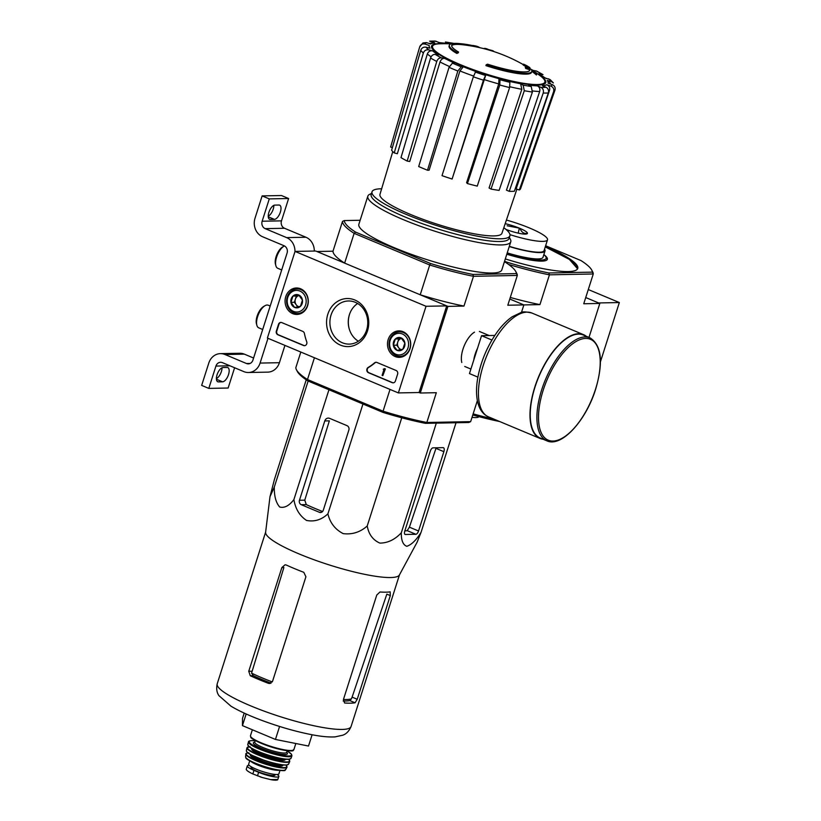 <?xml version="1.0" encoding="UTF-8"?>
<svg xmlns="http://www.w3.org/2000/svg" width="821" height="821" viewBox="0 0 821 821"><rect width="100%" height="100%" fill="white"/><g stroke="black" fill="none" stroke-linecap="round" stroke-linejoin="round"><path stroke-width="1.23" d="M426.017 306.284L398.37 392.92L267.389 338.047L295.037 251.421L426.017 306.284L446.727 305.884L419.079 392.52L398.37 392.92M285.759 296.638A13.239 11.617 88.9 0 1 296.802 287.986A13.239 11.617 88.9 0 1 308.306 300.989A13.239 11.617 88.9 0 1 297.315 314.433A13.239 11.617 88.9 0 1 285.759 296.638M388.169 339.535A13.239 11.617 88.9 0 1 399.211 330.884A13.239 11.617 88.9 0 1 410.716 343.886A13.239 11.617 88.9 0 1 399.724 357.33A13.239 11.617 88.9 0 1 388.169 339.535M327.815 314.258A24.035 21.1 88.9 0 1 363.806 307.187A24.035 21.1 88.9 0 1 351.337 346.257A24.035 21.1 88.9 0 1 327.815 314.258M396.081 370.476A2.884 2.535 88.9 0 1 397.6 374.181L395.435 380.944A2.884 2.535 88.9 0 1 392.192 382.658L368.465 372.713A2.884 2.535 88.9 0 1 368.157 367.449A50.492 44.334 88.9 0 0 374.54 362.861A2.884 2.535 88.9 0 1 376.942 362.461L396.081 370.476M302.805 331.407A2.884 2.535 88.9 0 1 304.417 333.49A50.492 44.334 88.9 0 0 306.715 341.71A2.884 2.535 88.9 0 1 303.513 345.508L277.878 334.773A2.884 2.535 88.9 0 1 276.359 331.068L278.524 324.295A2.884 2.535 88.9 0 1 281.767 322.591L302.805 331.407M446.727 305.884L315.746 251.021L295.037 251.421M299.614 288.9A12.982 11.402 88.9 0 1 300.27 288.643M300.753 313.643A12.982 11.402 88.9 0 1 300.086 313.417M402.013 331.797A12.982 11.402 88.9 0 1 402.67 331.54M403.152 356.54A12.982 11.402 88.9 0 1 402.485 356.314M331.027 315.09A21.572 18.934 88.9 0 1 348.422 300.979A21.572 18.934 88.9 0 1 367.767 322.181A21.572 18.934 88.9 0 1 349.253 344.102A21.572 18.934 88.9 0 1 331.027 315.09M358.377 341.228A21.572 18.934 88.9 0 1 349.387 314.73A21.572 18.934 88.9 0 1 357.648 303.503M393.321 382.822A2.884 2.535 88.9 0 1 392.602 382.648L368.886 372.713A2.884 2.535 88.9 0 1 368.578 367.439L368.157 367.449M376.234 362.287A2.884 2.535 88.9 0 0 374.961 362.851A50.492 44.334 88.9 0 1 368.578 367.439M384.259 368.588L384.977 368.896L382.812 375.659L382.104 375.361L383.838 369.912L383.243 369.245L384.977 368.896M383.243 369.245L383.941 369.347M385.388 368.886L382.812 375.659M304.632 345.672A2.884 2.535 88.9 0 1 303.924 345.497L278.298 334.763A2.884 2.535 88.9 0 1 276.78 331.058L278.935 324.295A2.884 2.535 88.9 0 1 281.059 322.417M395.322 338.991L401.089 337.862L404.856 342.983L402.854 349.233L397.097 350.362L393.331 345.241L395.322 338.991A6.66 5.85 88.9 0 1 401.089 337.862A6.66 5.85 88.9 0 1 404.856 342.983A6.66 5.85 88.9 0 1 402.854 349.233A6.66 5.85 88.9 0 1 397.097 350.362A6.66 5.85 88.9 0 1 393.331 345.241A6.66 5.85 88.9 0 1 395.322 338.991L398.78 338.929L396.779 345.179L400.207 349.828M395.855 354.262A10.817 9.503 88.9 0 1 392.982 335.799A10.817 9.503 88.9 0 1 408.448 342.275A10.817 9.503 88.9 0 1 395.855 354.262M396.112 355.606A12.264 10.765 88.9 0 1 389.154 342.049A12.264 10.765 88.9 0 1 399.55 331.838A12.264 10.765 88.9 0 1 410.551 343.896A12.264 10.765 88.9 0 1 400.022 356.355A12.264 10.765 88.9 0 1 396.112 355.606M401.253 349.623A5.768 5.07 88.9 0 1 398.667 347.735A5.768 5.07 88.9 0 1 397.785 342.049A5.768 5.07 88.9 0 1 401.613 338.375L398.78 338.929M396.779 345.179L393.331 345.241M292.923 296.094L298.68 294.965L302.446 300.086L300.455 306.336L294.688 307.465L290.932 302.344L292.923 296.094A6.66 5.85 88.9 0 1 298.68 294.965A6.66 5.85 88.9 0 1 302.446 300.086A6.66 5.85 88.9 0 1 300.455 306.336A6.66 5.85 88.9 0 1 294.688 307.465A6.66 5.85 88.9 0 1 290.932 302.344A6.66 5.85 88.9 0 1 292.923 296.094L296.371 296.032L294.38 302.282L297.797 306.931M293.446 311.364A10.817 9.503 88.9 0 1 290.572 292.902A10.817 9.503 88.9 0 1 306.038 299.378A10.817 9.503 88.9 0 1 293.446 311.364M293.702 312.709A12.264 10.765 88.9 0 1 286.755 299.152A12.264 10.765 88.9 0 1 297.14 288.941A12.264 10.765 88.9 0 1 308.142 300.999A12.264 10.765 88.9 0 1 297.613 313.468A12.264 10.765 88.9 0 1 293.702 312.709M298.844 306.726A5.768 5.07 88.9 0 1 296.258 304.837A5.768 5.07 88.9 0 1 295.375 299.152A5.768 5.07 88.9 0 1 299.203 295.478L296.371 296.032M294.38 302.282L290.932 302.344M267.985 338.303L260.083 363.077A14.429 12.664 88.9 0 1 248.455 372.508A14.429 12.664 88.9 0 1 243.858 371.626L222.419 362.646A5.768 5.07 88.9 0 0 220.582 362.287A5.768 5.07 88.9 0 0 215.933 366.063L208.801 388.395L201.658 385.408L208.791 363.067A14.429 12.664 88.9 0 1 220.418 353.635A14.429 12.664 88.9 0 1 225.016 354.528L246.444 363.498A5.768 5.07 88.9 0 0 248.291 363.857A5.768 5.07 88.9 0 0 252.94 360.08L287.063 253.145A5.768 5.07 88.9 0 0 284.035 245.736L262.597 236.756A14.429 12.664 88.9 0 1 255.013 218.232L262.135 195.901L269.278 198.898L262.156 221.229A5.768 5.07 88.9 0 0 265.193 228.638L286.621 237.618A14.429 12.664 88.9 0 1 294.965 251.626M284.938 345.405L279.417 362.697A14.429 12.664 88.9 0 1 267.79 372.139L248.455 372.508M227.15 367.459L223.004 367.541A7.646 3.417 -67.3 0 0 217.298 374.089A7.646 3.417 -67.3 0 0 217.76 381.765A7.646 3.417 -67.3 0 0 218.427 381.888L222.573 381.806A7.646 3.417 -67.3 0 0 228.279 375.259A7.646 3.417 -67.3 0 0 227.817 367.582A7.646 3.417 -67.3 0 0 227.15 367.459M234.611 367.746L228.135 388.025L208.801 388.395M222.029 367.777A7.646 3.417 -67.3 0 1 216.405 378.573M220.418 353.635L239.753 353.266A14.429 12.664 88.9 0 1 244.35 354.149L253.597 358.028M273.875 205.353A7.646 3.417 -67.3 0 1 268.241 216.149M269.278 198.898L288.612 198.518L281.47 195.531L262.135 195.901M278.986 205.034L274.85 205.106A7.646 3.417 -67.3 0 0 269.134 211.654A7.646 3.417 -67.3 0 0 269.606 219.34A7.646 3.417 -67.3 0 0 270.263 219.453L274.409 219.381A7.646 3.417 -67.3 0 0 280.115 212.834A7.646 3.417 -67.3 0 0 279.653 205.147A7.646 3.417 -67.3 0 0 278.986 205.034M288.612 198.518L281.49 220.859L262.156 221.229M314.299 251.041A14.429 12.664 88.9 0 0 305.956 237.248L284.518 228.269A5.768 5.07 88.9 0 1 281.49 220.859M284.435 245.931A12.264 5.47 112.7 0 0 284.087 246.115L282.701 246.895A10.817 4.834 112.7 0 0 276.851 254.602A10.817 4.834 112.7 0 0 275.456 264.188L275.866 265.717A12.264 5.47 112.7 0 0 277.755 268.282L281.706 269.935M284.087 246.115A12.264 5.47 112.7 0 0 277.447 254.859A12.264 5.47 112.7 0 0 275.866 265.717M270.181 306.038L268.221 305.217A12.264 5.47 112.7 0 0 267.153 305.022A12.264 5.47 112.7 0 0 265.07 305.669L263.695 306.449A10.817 4.834 112.7 0 0 257.845 314.166A10.817 4.834 112.7 0 0 256.45 323.751L256.86 325.28A12.264 5.47 112.7 0 0 258.748 327.836L262.699 329.498M265.07 305.669A12.264 5.47 112.7 0 0 258.441 314.412A12.264 5.47 112.7 0 0 256.86 325.28M600.428 361.825L619.342 302.549L588.298 289.546M588.985 337.41L599.823 303.452L585.742 297.551L598.632 302.949L619.342 302.549M545.616 245.756L581.042 260.596A90.166 15.609 -162.3 0 1 591.684 269.986L592.618 271.73A91.603 15.856 -162.3 0 1 593.265 273.978L592.321 272.131L548.859 272.972L549.434 274.83L539.931 304.612L523.87 304.919L521.468 312.432L523.87 304.919L509.79 299.018L523.87 304.919L507.809 305.227L517.312 275.445L473.481 276.297L463.978 306.069L447.917 306.387L420.27 393.013L419.079 392.52M449.344 45.196L449.077 46.007A43.277 7.492 -162.3 0 0 456.856 53.447L457.123 52.626A43.277 7.492 -162.3 0 1 449.344 45.196A43.277 7.492 -162.3 0 1 459.637 43.605A158.689 158.689 0 0 1 462.777 43.924A40.968 7.091 -162.3 0 1 472.917 45.637M457.123 52.626A157.714 70.39 -67.3 0 1 458.529 52.01L458.272 52.821A157.714 70.39 -67.3 0 0 456.856 53.447M451.673 45.73A40.968 7.091 -162.3 0 1 462.521 44.734A158.689 158.689 0 0 1 523.234 64.582M458.529 52.01A40.968 7.091 -162.3 0 1 451.724 45.299A40.968 7.091 -162.3 0 1 462.777 43.924M475.677 46.797L475.923 46.038A154.584 140.607 -49.7 0 0 472.978 45.453L472.722 46.233M475.923 46.038A156.164 57.48 -68.3 0 1 478.992 47.125L478.879 47.474M531.803 71.509A43.277 7.492 -162.3 0 0 531.556 70.052A156.021 130.395 92.2 0 1 536.708 74.157A151.167 34.893 -74.7 0 0 536.185 73.274A155.569 130.016 -87.8 0 0 529.843 68.43A156.164 81.382 113.9 0 0 525.532 66.819A154.584 35.683 105.3 0 1 526.045 67.691A155.733 81.156 -66.1 0 1 529.576 68.851A40.968 7.091 -162.3 0 1 529.791 70.206A40.968 7.091 -162.3 0 1 487.582 64.182A157.714 70.39 112.7 0 0 486.176 64.797L485.919 65.618A43.277 7.492 -162.3 0 0 531.546 72.32L531.803 71.509A43.277 7.492 -162.3 0 1 486.176 64.797M531.854 71.283A156.021 130.395 92.2 0 1 536.452 74.968L536.708 74.157M525.532 66.819L525.276 67.63A154.584 35.683 105.3 0 1 525.789 68.502A155.733 81.156 -66.1 0 1 529.319 69.672A40.968 7.091 -162.3 0 1 529.596 70.596M526.045 67.691L525.789 68.502M529.576 68.851L529.319 69.672M525.173 65.27A156.78 69.97 -67.3 0 1 529.904 67.64A153.383 134.675 -91.1 0 0 528.108 66.501A157.129 70.124 112.7 0 0 523.377 64.141A155.99 136.963 88.9 0 1 525.173 65.27L524.917 66.08A156.78 69.97 -67.3 0 1 529.063 68.102M523.377 64.141L523.11 64.951A155.99 136.963 88.9 0 1 524.917 66.08M529.904 67.64L529.678 68.359M486.514 49.363L486.699 48.778A155.99 136.963 88.9 0 0 484.688 48.306L484.523 48.829M486.699 48.778A157.129 70.124 -67.3 0 1 488.628 49.619L488.526 49.927M488.628 49.619A155.056 136.142 88.9 0 1 492.61 50.656L492.467 51.118M492.61 50.656A157.714 70.39 -67.3 0 1 493.565 51.128L493.462 51.436M482.563 48.316L482.553 48.326A155.056 136.142 88.9 0 1 484.554 48.716M453.633 43.339L445.454 42.004L448.594 43.605L438.701 42.538M448.594 43.605A62.386 10.796 -162.3 0 0 439.902 42.805L435.14 41.05L429.629 41.163L434.791 42.908L429.003 43.441M434.791 42.908A62.386 10.796 -162.3 0 0 430.543 43.954L426.468 42.6L422.938 42.959L419.695 46.9C420.691 44.437 422.507 43.513 425.124 44.098L429.198 45.463A62.386 10.796 -162.3 0 0 430.03 48.213L426.058 47.187C423.513 46.807 421.727 47.854 420.732 50.327L391.617 150.233A68.235 11.812 -162.3 0 0 394.234 152.911L423.349 53.006A71.006 12.294 -162.3 0 1 420.732 50.327M423.349 53.006C424.344 50.533 426.13 49.486 428.675 49.876L432.646 50.892C430.112 50.512 428.336 51.538 427.331 53.991L397.354 153.722L394.234 152.911M432.646 50.892A62.386 10.796 -162.3 0 0 438.445 54.925L435.181 54.391C433.067 54.319 431.528 55.53 430.563 58.024L400.997 157.622A68.235 11.812 -162.3 0 0 407.175 161.07L436.751 61.472A71.006 12.294 -162.3 0 1 430.563 58.024M436.751 61.472C437.716 58.979 439.256 57.768 441.37 57.839L444.633 58.373C442.529 58.291 440.99 59.492 440.015 61.975L409.741 161.48L407.175 161.07M444.633 58.373A62.386 10.796 -162.3 0 0 454.495 63.073L452.443 63.114L449.036 67.322L418.689 166.55A68.235 11.812 -162.3 0 0 427.505 170.234L457.841 71.017A71.006 12.294 -162.3 0 1 449.036 67.322M457.841 71.017L461.248 66.809L463.311 66.768L459.914 70.934L429.116 170.204L427.505 170.234M463.311 66.768A62.386 10.796 -162.3 0 0 475.759 71.417L473.337 76.805L442.016 175.653A68.235 11.812 -162.3 0 0 452.104 179.029L483.436 80.171A71.006 12.294 -162.3 0 1 473.337 76.805M483.436 80.171L485.858 74.793L452.104 179.029M498.727 83.906L498.973 78.683L500.03 79.76L499.763 85.015L467.416 183.565L466.585 182.724L498.727 83.906A66.717 11.545 -162.3 0 1 483.99 79.534M467.416 183.565A68.235 11.812 -162.3 0 0 477.258 186.11L509.615 87.56L509.882 82.305L508.825 81.217A62.386 10.796 -162.3 0 0 520.627 83.763L523.121 85.148L524.301 90.721L491.02 189.076L489.07 187.978L521.828 89.294A66.717 11.545 -162.3 0 1 509.851 86.749M491.02 189.076A68.235 11.812 -162.3 0 0 499.117 190.39L532.398 92.044L531.218 86.472L528.724 85.086A62.386 10.796 -162.3 0 0 537.406 85.887L540.967 87.375C543.092 88.555 543.851 90.454 543.215 93.04L509.246 191.334L506.465 190.164L539.674 91.521A66.717 11.545 -162.3 0 1 532.665 90.967M509.246 191.334A68.235 11.812 -162.3 0 0 514.357 191.231L548.325 92.947C548.962 90.351 548.202 88.463 546.068 87.283L542.517 85.794A62.386 10.796 -162.3 0 0 546.765 84.737L550.84 86.092C553.292 87.2 554.226 89.037 553.611 91.634L519.313 190L516.122 188.933L549.557 90.238A66.717 11.545 -162.3 0 1 548.531 90.7M554.965 90.125A71.006 12.294 -162.3 0 1 554.955 90.156L554.965 90.125C555.571 87.539 554.647 85.692 552.184 84.594L548.12 83.229A62.386 10.796 -162.3 0 0 547.279 80.479L551.25 81.505L553.385 82.931L550.183 79.627L544.662 77.8A62.386 10.796 -162.3 0 0 538.874 73.767L543.02 74.629L536.698 71.099L532.685 70.319A62.386 10.796 -162.3 0 0 532.008 69.97M538.874 73.767L546.201 78.59M547.279 80.479L549.444 81.936L550.665 84.081M519.313 190A68.235 11.812 -162.3 0 0 520.637 188.563A68.235 11.812 -162.3 0 0 520.658 188.502L554.606 91.141M546.765 84.737C549.208 85.825 550.142 87.662 549.557 90.238M537.406 85.887C539.53 87.057 540.29 88.935 539.674 91.521M520.627 83.763L521.828 89.294M419.695 46.9L390.642 147.021L392.387 147.606M349.274 329.098A23.08 20.268 88.9 0 1 349.551 314.289A23.08 20.268 88.9 0 1 349.859 313.365M420.27 393.013L436.331 392.705L426.828 422.487L470.659 421.635L468.842 422.497L425.391 423.338A90.166 15.609 -162.3 0 1 383.007 412.399L383.068 411.188L307.485 379.528L314.433 357.761M425.391 423.338L426.828 422.487A91.603 15.856 -162.3 0 1 383.068 411.188L390.016 389.421M504.392 261.766L505.089 262.063A90.166 15.609 -162.3 0 1 515.732 271.453A90.166 15.609 -162.3 0 1 516.368 273.598L472.906 274.44L473.481 276.297A91.603 15.856 -162.3 0 1 429.722 264.998L420.219 294.78L447.917 306.387M472.906 274.44A90.166 15.609 -162.3 0 1 430.522 263.5L429.722 264.998L354.138 233.338L344.635 263.12L316.937 251.513L332.998 251.205A91.603 15.856 17.7 0 0 344.635 263.12M383.007 412.399L308.06 381.006A90.166 15.609 -162.3 0 1 297.428 371.605L296.494 369.861A91.603 15.856 -162.3 0 1 295.847 367.613L300.814 352.055M296.494 369.861A91.603 15.856 -162.3 0 0 307.485 379.528L308.06 381.006M474.528 332.156A18.986 8.467 112.7 0 0 464.255 345.692A18.986 8.467 112.7 0 0 461.813 362.513M470.659 421.635L477.36 400.617M430.522 263.5L355.585 232.107L354.138 233.338A91.603 15.856 -162.3 0 1 342.501 221.424L332.998 251.205M509.379 237.433L510.354 239.26A75.019 12.982 -162.3 0 1 510.775 241.795L501.805 269.893A75.019 12.982 -162.3 0 1 426.386 259.457A75.019 12.982 -162.3 0 1 358.869 224.277L367.839 196.178A75.019 12.982 -162.3 0 1 369.645 194.351L371.503 193.438M360.152 220.264L344.307 220.572A90.166 15.609 -162.3 0 0 355.585 232.107M420.219 294.78A91.603 15.856 17.7 0 0 463.978 306.069M515.732 271.453L516.666 273.198A91.603 15.856 -162.3 0 1 517.312 275.445L516.368 273.598M342.501 221.424L344.307 220.572M510.775 241.795A75.019 12.982 -162.3 0 1 435.356 231.358A75.019 12.982 -162.3 0 1 367.839 196.178M503.817 227.745A72.361 12.531 -162.3 0 1 509.903 235.781A72.361 12.531 -162.3 0 1 437.152 225.713A72.361 12.531 -162.3 0 1 372.026 191.786A72.361 12.531 -162.3 0 1 381.242 188.768A72.361 12.531 -162.3 0 1 381.652 188.758M516.871 189.189L501.939 233.277A64.017 11.084 -162.3 0 1 496.079 235.801A64.017 11.084 -162.3 0 1 425.925 220.397A64.017 11.084 -162.3 0 1 379.969 194.351L392.787 151.587M509.903 235.781L509.041 238.49A72.361 12.531 -162.3 0 1 436.29 228.423A72.361 12.531 -162.3 0 1 371.164 194.495L372.026 191.786M323.279 510.241L348.853 430.101A3.458 3.038 -91.1 0 0 347.037 425.658L329.652 418.371A4.331 3.797 -91.1 0 0 328.267 418.105A4.331 3.797 -91.1 0 0 324.777 420.937L299.46 500.266A3.458 3.038 -91.1 0 0 301.286 504.71L319.39 512.294A3.458 3.038 -91.1 0 0 323.279 510.241M306.233 379.795L274.378 479.618L269.996 496.674L274.296 487.069C274.152 496.141 275.959 502.801 279.725 507.039C284.477 508.23 289.197 505.757 293.897 499.599C295.427 508.887 299.634 515.824 306.531 520.432C314.402 522.002 321.534 519.806 327.907 513.854L362.964 404.004M293.897 499.599L328.954 389.749M274.296 487.069L308.142 381.036M327.907 513.854C330.052 522.874 335.142 529.463 343.199 533.629C352.23 534.738 360.234 532.193 367.223 525.994C368.752 534.399 372.98 540.105 379.897 543.102C387.789 543.04 394.932 539.613 401.305 532.788C401.171 540.372 402.998 544.877 406.795 546.304C411.567 544.692 416.309 540.064 421.029 532.408L417.14 542.147L399.406 574.977A70.257 12.161 -162.3 0 1 379.938 576.876A70.257 12.161 -162.3 0 1 306.223 556.812A70.257 12.161 -162.3 0 1 265.614 532.275L269.996 496.674M421.029 532.408L456.024 422.743M401.305 532.788L436.31 423.123M367.223 525.994L401.756 417.786M418.546 530.992L443.863 451.673A4.331 1.929 112.7 0 0 443.463 447.722A4.331 1.929 112.7 0 0 443.083 447.65L433.006 447.845A3.458 1.55 112.7 0 0 430.307 451.129L404.732 531.259A3.458 1.55 112.7 0 0 405.051 534.42A3.458 1.55 112.7 0 0 405.358 534.471L415.847 534.276A3.458 1.55 112.7 0 0 418.546 530.992L409.402 527.164L407.206 530.653A67.322 11.658 17.7 0 1 404.835 530.961M244.206 713.09L242.513 718.396L242.441 725.62L275.445 739.444L308.511 746.043L312.113 734.754M242.441 725.62L246.156 713.972M275.445 739.444L279.581 726.462M272.274 681.912A64.171 11.104 -162.3 0 1 251.565 673.138L253.279 675.673A64.048 11.084 17.7 0 0 271.043 683.134M251.565 673.138L283.871 567.557L281.849 567.598L248.753 671.28L250.272 675.734A70.257 12.161 17.7 0 0 268.375 683.318L269.575 683.524L272.572 681.256L305.915 576.763L303.791 572.319A70.257 12.161 -162.3 0 1 286.344 565.043L285.082 564.776L281.849 567.598M343.199 701.021A64.048 11.084 17.7 0 0 349.869 700.6L351.378 698.897A64.171 11.104 -162.3 0 1 343.424 699.523L344.563 702.981A70.257 12.161 17.7 0 0 355.062 702.776L357.227 699.276L352.106 697.132L351.378 698.897M357.227 699.276L390.314 595.584L386.835 594.127L352.106 697.132M390.314 595.584L390.18 591.838A70.257 12.161 -162.3 0 1 379.99 591.982L376.767 595.04L343.424 699.543M322.581 511.493A67.322 11.658 17.7 0 1 306.295 504.607L304.765 500.163L329.354 420.855L324.777 420.937M443.863 451.673L435.961 448.369L409.402 527.164M494.827 335.43L481.547 335.686L469.458 373.586L477.904 377.126M491.943 340.038L481.547 335.686M589.971 337.821L583.3 335.03A55.828 24.917 112.7 0 0 538.75 376.901A55.828 24.917 112.7 0 0 540.167 438.024L546.827 440.815C561.42 447.794 586.009 420.67 595.666 389.164C603.507 362.246 601.608 345.128 589.971 337.821A55.828 24.917 112.7 0 0 545.421 379.692A55.828 24.917 112.7 0 0 546.827 440.815M586.173 336.23A56.259 25.112 112.7 0 0 583.474 334.629A56.259 25.112 112.7 0 0 538.576 376.829A56.259 25.112 112.7 0 0 539.992 438.424A56.259 25.112 112.7 0 0 543.03 439.225M277.108 774.511A14.142 2.442 -162.3 0 1 278.863 776.471A14.142 2.442 -162.3 0 1 258.625 772.304L253.987 770.355A14.142 2.442 -162.3 0 1 247.285 765.931A14.142 2.442 -162.3 0 1 249.215 765.336M277.847 779.488L270.694 779.622L262.34 777.538L252.837 773.946C248.732 772.007 246.526 770.488 246.238 769.38L247.285 765.931M278.863 776.471L277.642 779.868L270.694 779.622M279.961 770.467L278.883 773.854A15.866 2.75 -162.3 0 1 262.925 771.648A15.866 2.75 -162.3 0 1 248.64 764.207L249.728 760.821M275.24 774.449L275.056 775.024A12.582 2.176 -162.3 0 1 262.412 773.269A12.582 2.176 -162.3 0 1 251.082 767.378L251.267 766.804M472.783 414.974A90.166 15.609 17.7 0 0 499.671 421.532M599.823 303.452L583.752 303.76L593.265 273.978L549.434 274.83A91.603 15.856 -162.3 0 1 508.558 264.424M545.442 246.31A75.019 12.982 -162.3 0 1 577.758 268.426A75.019 12.982 -162.3 0 1 505.305 258.923M504.566 261.232L506.475 262.032A90.166 15.609 -162.3 0 0 548.859 272.972M591.684 269.986A90.166 15.609 -162.3 0 1 592.321 272.131M539.931 304.612A91.603 15.856 -162.3 0 1 510.282 297.459M473.132 413.866A91.603 15.856 17.7 0 0 493.965 419.141M506.803 254.223A43.277 7.492 -162.3 0 0 547.35 259.313A43.277 7.492 -162.3 0 0 543.851 254.613A41.84 7.245 -162.3 0 1 545.914 256.922L546.848 258.666A43.277 7.492 -162.3 0 1 547.145 259.703M545.914 256.922A41.84 7.245 -162.3 0 1 507.05 253.443M518.195 233.133L519.334 228.146A16.451 2.843 17.7 0 0 505.192 223.681M519.744 228.269L519.95 228.402A16.451 2.843 17.7 0 1 527.462 233.205L527.462 233.338A16.451 2.843 17.7 0 1 527.041 233.821A16.451 2.843 17.7 0 1 519.898 233.482L519.283 233.359A16.451 2.843 17.7 0 1 505.931 229.398M509.974 234.662A37.509 6.496 17.7 0 0 547.504 239.835A37.509 6.496 17.7 0 0 506.424 220.049M519.334 228.146L507.173 225.775M527.462 233.205C524.188 234.088 521.684 232.487 519.95 228.402M509.318 246.362A37.509 6.496 17.7 0 0 544.056 250.662L547.504 239.835M507.224 252.889A38.515 6.671 17.7 0 0 542.979 257.332L545.011 250.969A38.515 6.671 17.7 0 0 544.508 249.215M509.256 246.536A38.515 6.671 17.7 0 0 545.011 250.969M478.941 416.647A25.964 4.495 -162.3 0 1 475.708 417.571A25.964 4.495 -162.3 0 1 472.024 417.355M279.417 362.697L260.083 363.077M229.942 365.797L215.933 366.063M244.35 354.149L225.016 354.528M250.107 363.436L246.444 363.498M284.518 228.269L265.193 228.638M305.956 237.248L286.621 237.618M268.272 216.806L274.409 219.381M269.052 218.95L270.263 219.453M216.426 379.24L222.573 381.806M217.216 381.375L218.427 381.888M531.495 69.631A158.689 158.689 0 0 1 540.475 75.963A58.896 10.191 -162.3 0 1 485.622 73.869A58.896 10.191 -162.3 0 1 439.687 43.8A158.689 158.689 0 0 1 451.109 43.862M537.416 73.705A59.974 10.386 -162.3 0 1 526.189 84.142A59.974 10.386 -162.3 0 1 452.217 61.493A59.974 10.386 -162.3 0 1 439.163 43.616A59.974 10.386 -162.3 0 1 443.494 43.729M446.101 42.22A66.675 11.545 -162.3 0 1 453.644 43.441M431.241 41.419A66.675 11.545 -162.3 0 1 436.351 41.317M425.124 44.098A66.675 11.545 -162.3 0 1 426.468 42.6M428.675 49.876A66.675 11.545 -162.3 0 1 426.058 47.187M441.37 57.839A66.675 11.545 -162.3 0 1 435.181 54.391M461.248 66.809A66.675 11.545 -162.3 0 1 452.443 63.114M485.314 75.399A66.675 11.545 -162.3 0 1 475.215 72.022M498.973 78.683A62.386 10.796 -162.3 0 1 485.858 74.793M509.882 82.305A66.675 11.545 -162.3 0 1 500.03 79.76M531.218 86.472A66.675 11.545 -162.3 0 1 523.121 85.148M546.068 87.283A66.675 11.545 -162.3 0 1 540.967 87.375M552.184 84.594A66.675 11.545 -162.3 0 1 550.84 86.092M548.633 78.826A66.675 11.545 -162.3 0 1 551.25 81.505M535.949 70.852A66.675 11.545 -162.3 0 1 542.137 74.301M449.344 66.46A66.717 11.545 -162.3 0 1 440.015 61.975M473.584 76.055A66.717 11.545 -162.3 0 1 459.914 70.934M431.097 56.793A66.717 11.545 -162.3 0 1 427.331 53.991M509.615 87.56A71.006 12.294 -162.3 0 1 499.763 85.015M532.398 92.044A71.006 12.294 -162.3 0 1 524.301 90.721M548.325 92.947A71.006 12.294 -162.3 0 1 543.215 93.04M520.637 188.563L554.955 90.156A71.006 12.294 -162.3 0 1 553.611 91.634M351.08 726.503A70.257 12.161 -162.3 0 1 280.454 716.733A70.257 12.161 -162.3 0 1 217.226 683.78C215.502 691.59 218.673 695.059 218.879 695.603L230.978 706.193C239.188 711.089 249.933 715.994 263.213 720.9C280.269 727.129 296.514 731.737 311.929 734.723C321.227 736.529 328.964 737.248 335.142 736.878L342.942 735.154C343.414 734.836 347.981 733.83 351.08 726.503L399.499 574.792M251.719 671.229L248.753 671.28M253.279 675.673L250.272 675.734M270.766 683.267L268.375 683.318M355.062 702.776L349.869 700.6M321.586 512.242L319.39 512.294M304.765 500.163L299.46 500.266M306.295 504.607L301.286 504.71M405.358 534.471L404.804 534.245M415.847 534.276L407.206 530.653M477.504 348.371A18.986 8.467 112.7 0 0 473.768 360.07M595.523 389.216A54.679 24.404 112.7 0 0 570.451 345.538A54.679 24.404 112.7 0 0 542.086 434.401A54.679 24.404 112.7 0 0 595.523 389.216M583.474 334.629L531.916 313.037A56.259 25.112 112.7 0 0 487.017 355.226A56.259 25.112 112.7 0 0 488.433 416.822L539.992 438.424M257.476 775.896L258.625 772.304M252.837 773.946L253.987 770.355M295.837 743.508L293.897 749.563A22.793 3.941 -162.3 0 1 270.992 746.402A22.793 3.941 -162.3 0 1 250.467 735.708L252.365 729.777M292.943 750.281A22.218 3.848 -162.3 0 1 270.848 746.843A22.218 3.848 -162.3 0 1 250.846 736.848M287.186 750.692L286.662 752.323A16.738 2.894 -162.3 0 1 269.832 750.004A16.738 2.894 -162.3 0 1 254.777 742.153L255.3 740.521M286.642 752.364A17.888 3.099 -162.3 0 1 269.432 751.277A17.888 3.099 -162.3 0 1 254.756 742.194M287.083 750.999A22.218 3.848 -162.3 0 1 285.431 755.802A22.218 3.848 -162.3 0 1 257.496 747.551A22.218 3.848 -162.3 0 1 252.037 740.645A22.218 3.848 -162.3 0 1 255.198 740.829M287.093 750.979L291.537 754.263L291.907 755.802A22.793 3.941 -162.3 0 1 269.001 752.631A22.793 3.941 -162.3 0 1 248.486 741.948L247.757 744.431A22.721 3.931 -162.3 0 0 268.221 755.063A22.721 3.931 -162.3 0 0 291.055 758.255L289.136 759.261C284.805 759.61 277.765 758.265 268.015 755.228C258.482 752.087 252.068 749.142 248.763 746.392L247.757 744.431M290.285 758.871A22.434 3.879 -162.3 0 1 268.159 755.269A22.434 3.879 -162.3 0 1 248.024 745.386M282.198 758.799A17.025 2.945 -162.3 0 1 254.664 750.014M284.702 759.158A17.025 2.945 -162.3 0 1 267.749 756.541A17.025 2.945 -162.3 0 1 252.416 748.855M285.215 759.209A17.6 3.048 -162.3 0 1 267.543 757.178A17.6 3.048 -162.3 0 1 251.965 748.598M288.684 759.312A22.198 3.838 -162.3 0 1 267.307 757.937A22.198 3.838 -162.3 0 1 249.081 746.679M288.725 759.312L289.772 761.467A22.485 3.889 -162.3 0 1 267.194 758.286A22.485 3.889 -162.3 0 1 246.936 747.798L246.382 750.64A22.157 3.838 -162.3 0 0 266.343 760.944A22.157 3.838 -162.3 0 0 288.582 764.115L286.755 765.028C282.537 765.367 275.682 764.064 266.178 761.108L250.713 754.756L246.782 751.831L246.382 750.64M287.771 764.69A21.869 3.787 -162.3 0 1 266.281 761.139A21.869 3.787 -162.3 0 1 246.7 751.584M282.28 764.905A16.451 2.843 -162.3 0 1 265.881 762.401A16.451 2.843 -162.3 0 1 251.062 754.94M282.752 764.956A17.025 2.945 -162.3 0 1 265.676 763.037A17.025 2.945 -162.3 0 1 250.641 754.715M286.006 765.09A21.325 3.695 -162.3 0 1 265.45 763.756A21.325 3.695 -162.3 0 1 247.911 752.939M286.047 765.09L287.001 767.235A21.603 3.736 -162.3 0 1 265.327 764.115A21.603 3.736 -162.3 0 1 245.859 754.099L245.571 756.798A21.059 3.643 -162.3 0 0 264.557 766.537A21.059 3.643 -162.3 0 0 285.677 769.595C283.707 769.38 289.998 772.684 270.417 768.6C256.655 765.172 244.863 758.594 246.013 758.029L245.571 756.798M284.641 770.18A20.504 3.551 -162.3 0 1 264.454 766.865A20.504 3.551 -162.3 0 1 246.084 757.875M278.627 770.303A15.866 2.75 -162.3 0 1 264.27 767.45A15.866 2.75 -162.3 0 1 250.908 761.457M262.34 777.538L261.899 777.405A9.595 1.663 -162.3 0 1 260.431 776.933L260.031 776.799M277.282 779.95A16.594 2.873 -162.3 0 1 271.104 779.704M577.594 268.806L569.405 259.426L545.247 246.895A74.732 12.941 -162.3 0 1 576.896 269.647M400.022 356.355L403.706 356.293M399.55 331.838L403.224 331.766M297.613 313.468L301.297 313.396M297.14 288.941L300.825 288.869M533.086 70.38L531.259 69.457M265.635 532.08L217.226 683.78M464.737 366.474L470.905 369.06M479.402 331.458L489.152 335.543M531.916 313.037C525.851 311.693 522.218 311.528 521.007 312.555L512.263 316.732C506.762 320.508 501.508 325.916 496.52 332.957C487.376 346.164 481.209 360.696 478.007 376.552C476.303 385.501 476.077 393.413 477.309 400.299C478.941 408.766 482.656 414.266 488.433 416.822M293.897 749.563C291.588 749.717 298.711 753.103 277.262 748.711C262.063 744.934 249.379 737.679 250.857 737.258L250.467 735.708M255.208 740.809L251.852 740.604C249.379 740.819 248.26 741.271 248.486 741.948M291.907 755.802L291.055 758.255M250.056 746.587L246.936 747.798M289.772 761.467L288.582 764.115M248.876 752.847C246.516 753.062 245.51 753.483 245.859 754.099M287.001 767.235L285.677 769.595"/></g></svg>
